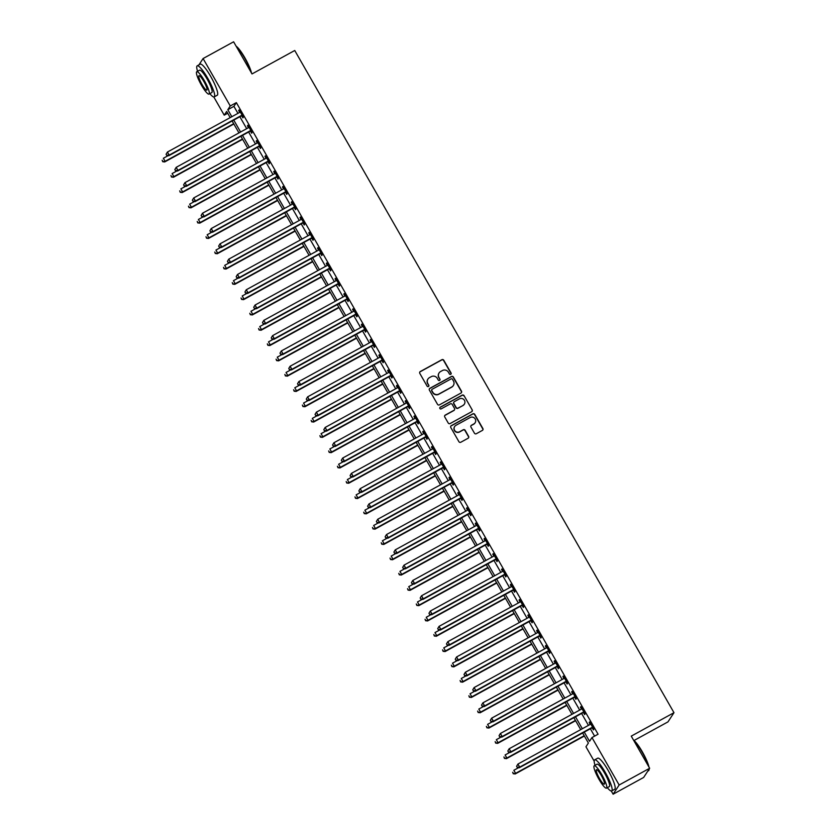 <?xml version="1.0" encoding="UTF-8"?>
<svg xmlns="http://www.w3.org/2000/svg" width="836" height="836" viewBox="0 0 836 836"><rect width="100%" height="100%" fill="white"/><g stroke="black" fill="none" stroke-linecap="round" stroke-linejoin="round"><path stroke-width="1.25" d="M450.719 374.309A0.972 0.951 33.2 0 0 451.074 373.013L443.77 360.243A1.39 1.359 33.2 0 0 441.878 359.699L420.309 371.529A1.39 1.359 33.2 0 0 419.797 373.389L427.112 386.159A0.972 0.951 33.2 0 0 428.763 386.232A0.972 0.951 33.2 0 0 428.784 385.239L427.844 383.588A4.452 4.358 33.2 0 1 429.474 377.632L431.271 376.649A4.452 4.358 33.2 0 1 437.312 378.394L438.252 380.046A0.972 0.951 33.2 0 0 439.903 380.119A0.972 0.951 33.2 0 0 439.935 379.126L438.984 377.475A4.452 4.358 33.2 0 1 440.614 371.518L442.422 370.536A4.452 4.358 33.2 0 1 448.451 372.281L449.402 373.932A0.972 0.951 33.2 0 0 450.719 374.309M450.959 374.12A0.972 0.951 33.2 0 0 450.917 373.264L443.602 360.494A1.39 1.359 33.2 0 0 441.721 359.95L420.142 371.78A1.39 1.359 33.2 0 0 419.756 372.104M428.669 386.347A0.972 0.951 33.2 0 0 428.628 385.49L427.844 383.588M439.82 380.234A0.972 0.951 33.2 0 0 439.767 379.377L438.984 377.475M474.44 433.184A1.39 1.359 33.2 0 0 476.321 433.727L482.372 430.404A1.39 1.359 33.2 0 0 482.884 428.544L474.764 414.374A1.39 1.359 33.2 0 0 472.873 413.83L451.304 425.66A1.39 1.359 33.2 0 0 450.792 427.52L458.912 441.69A1.39 1.359 33.2 0 0 460.803 442.244L468.108 438.231A1.39 1.359 33.2 0 0 468.62 436.371L465.15 430.3A1.39 1.359 33.2 0 0 463.259 429.756L459.633 431.752A3.72 3.637 33.2 0 1 454.68 426.496A3.72 3.637 33.2 0 1 455.954 425.315L470.156 417.53A3.72 3.637 33.2 0 1 475.109 422.786A3.72 3.637 33.2 0 1 473.834 423.956L471.473 425.252A1.39 1.359 33.2 0 0 470.961 427.112L474.44 433.184M198.947 64.874L203.085 58.541L233.61 41.8L252.012 73.934L294.742 50.494L673.983 712.69L631.253 736.129L649.656 768.263L619.142 785.004L613.112 794.2L611.283 791.002M203.085 58.541L230.255 105.973L227.81 109.704L231.833 116.716M584.26 732.096L589.526 741.302L591.972 737.571L598.074 734.227L236.358 102.629L230.255 105.973M591.972 737.571L619.142 785.004M460.97 393.045A1.39 1.359 33.2 0 0 461.482 391.185L453.363 377.005A1.39 1.359 33.2 0 0 451.482 376.461L429.903 388.291A1.39 1.359 33.2 0 0 429.401 390.151L437.521 404.331A1.39 1.359 33.2 0 0 439.402 404.875L460.97 393.045M464.064 395.689L472.183 409.87A1.39 1.359 33.2 0 1 471.671 411.72L450.102 423.559A1.39 1.359 33.2 0 1 448.221 423.016L444.742 416.945A1.39 1.359 33.2 0 1 445.254 415.084L454 410.288A1.39 1.359 33.2 0 0 454.512 408.428L452.203 404.405A1.39 1.359 33.2 0 0 450.322 403.861L441.209 408.856A0.972 0.951 33.2 0 1 439.914 407.477A0.972 0.951 33.2 0 1 440.248 407.174L462.183 395.146A1.39 1.359 33.2 0 1 464.064 395.689L472.183 409.87M236.358 102.629L233.913 106.35L237.936 113.372M239.859 116.737L246.693 128.671M248.626 132.036L255.461 143.97M257.383 147.335L264.218 159.279M266.151 162.633L272.985 174.578M274.908 177.943L281.753 189.876M283.676 193.241L290.51 205.175M292.433 208.54L299.278 220.474M301.2 223.839L308.035 235.773M309.957 239.138L316.802 251.072M318.725 254.437L325.559 266.381M327.482 269.735L334.327 281.68M336.25 285.045L343.084 296.979M345.017 300.343L351.851 312.277M353.774 315.642L360.609 327.576M362.542 330.941L369.376 342.875M371.299 346.24L378.133 358.184M380.066 361.539L386.901 373.483M388.824 376.837L395.658 388.782M397.591 392.147L404.425 404.081M406.348 407.445L413.183 419.379M415.116 422.744L421.95 434.678M423.873 438.043L430.707 449.977M432.64 453.342L439.475 465.286M441.398 468.641L448.242 480.585M450.165 483.95L456.999 495.884M458.922 499.249L465.767 511.183M467.69 514.548L474.524 526.481M476.447 529.846L483.292 541.78M485.214 545.145L492.049 557.089M493.971 560.444L500.816 572.388M502.739 575.743L509.573 587.687M511.507 591.052L518.341 602.986M520.264 606.351L527.098 618.285M529.031 621.65L535.866 633.583M537.788 636.948L544.623 648.882M546.556 652.247L553.39 664.192M555.313 667.546L562.147 679.49M564.081 682.855L570.915 694.789M572.838 698.154L579.672 710.088M581.605 713.453L588.439 725.387M590.362 728.752L594.595 736.14M241.75 115.901L242.889 117.886L243.297 117.27L239.086 109.924L238.678 110.551L239.733 112.39A1.421 1.39 33.2 0 0 240.11 112.066L240.225 111.919M250.507 131.2L251.646 133.196L252.054 132.569L247.853 125.222L247.446 125.849L248.501 127.689M259.275 146.499L260.414 148.494L260.822 147.867L256.61 140.521L256.203 141.148L257.258 142.987M268.032 161.797L269.171 163.793L269.579 163.166L265.378 155.83L264.97 156.447L266.026 158.286M276.8 177.096L277.939 179.092L278.346 178.476L274.135 171.129L273.727 171.746L274.783 173.585M285.557 192.405L286.696 194.391L287.103 193.774L282.902 186.428L282.495 187.045L283.55 188.884M294.324 207.704L295.463 209.69L295.871 209.073L291.659 201.727L291.252 202.354L292.307 204.193A1.421 1.39 33.2 0 0 292.684 203.869L292.799 203.723M303.081 223.003L304.22 224.999L304.628 224.372L300.427 217.026L300.019 217.653L301.075 219.492A1.421 1.39 33.2 0 0 301.451 219.168L301.566 219.022M311.849 238.302L312.988 240.298L313.395 239.671L309.184 232.324L308.777 232.951L309.832 234.791M320.606 253.601L321.755 255.597L322.153 254.97L317.952 247.634L317.544 248.25L318.6 250.089M329.374 268.899L330.513 270.895L330.92 270.279L326.709 262.932L326.312 263.549L327.357 265.388M338.131 284.209L339.28 286.194L339.688 285.578L335.476 278.231L335.069 278.848L336.124 280.687M346.898 299.507L348.037 301.493L348.445 300.876L344.244 293.53L343.836 294.147L344.881 295.986M355.655 314.806L356.805 316.792L357.212 316.175L353.001 308.829L352.593 309.456L353.649 311.295A1.421 1.39 33.2 0 0 354.025 310.971L354.14 310.825M364.423 330.105L365.562 332.101L365.969 331.474L361.769 324.128L361.361 324.755L362.406 326.594A1.421 1.39 33.2 0 0 362.782 326.27L362.908 326.124M373.19 345.404L374.329 347.4L374.737 346.773L370.526 339.426L370.118 340.053L371.174 341.893M381.947 360.703L383.087 362.699L383.494 362.072L379.293 354.736L378.886 355.352L379.931 357.191M390.715 376.001L391.854 377.997L392.262 377.381L388.05 370.034L387.643 370.651L388.698 372.49A1.421 1.39 33.2 0 0 389.074 372.166L389.189 372.02M399.472 391.311L400.611 393.296L401.019 392.68L396.818 385.333L396.41 385.95L397.466 387.789M408.24 406.609L409.379 408.595L409.786 407.978L405.575 400.632L405.167 401.259L406.223 403.098M416.997 421.908L418.136 423.894L418.543 423.277L414.342 415.931L413.935 416.558L414.99 418.397A1.421 1.39 33.2 0 0 415.367 418.073L415.482 417.927M425.764 437.207L426.903 439.203L427.311 438.576L423.1 431.23L422.692 431.857L423.747 433.696M434.521 452.506L435.66 454.502L436.068 453.875L431.867 446.539L431.46 447.155L432.515 448.995M443.289 467.805L444.428 469.801L444.836 469.174L440.624 461.838L440.217 462.454L441.272 464.293A1.421 1.39 33.2 0 0 441.648 463.97L441.763 463.823M452.046 483.114L453.185 485.099L453.593 484.483L449.392 477.137L448.984 477.753L450.04 479.592A1.421 1.39 33.2 0 0 450.416 479.268L450.531 479.122M460.814 498.413L461.953 500.398L462.36 499.782L458.149 492.435L457.741 493.052L458.797 494.891M469.571 513.712L470.71 515.697L471.117 515.08L466.916 507.734L466.509 508.361L467.564 510.2M478.338 529.01L479.477 531.006L479.885 530.379L475.674 523.033L475.276 523.66L476.321 525.499M487.095 544.309L488.245 546.305L488.642 545.678L484.441 538.332L484.034 538.959L485.089 540.798M495.863 559.608L497.002 561.604L497.41 560.977L493.209 553.641L492.801 554.258L493.846 556.097M504.62 574.907L505.77 576.903L506.177 576.286L501.966 568.94L501.558 569.556L502.614 571.396A1.421 1.39 33.2 0 0 502.99 571.072L503.105 570.925M513.388 590.216L514.527 592.202L514.934 591.585L510.733 584.239L510.326 584.855L511.371 586.694A1.421 1.39 33.2 0 0 511.747 586.381L511.872 586.224M522.155 605.515L523.294 607.5L523.702 606.884L519.49 599.537L519.083 600.164L520.138 601.993M530.912 620.814L532.051 622.799L532.459 622.183L528.258 614.836L527.85 615.463L528.895 617.302M539.68 636.112L540.819 638.108L541.226 637.481L537.015 630.135L536.607 630.762L537.663 632.601A1.421 1.39 33.2 0 0 538.039 632.277L538.154 632.131M548.437 651.411L549.576 653.407L549.983 652.78L545.783 645.444L545.375 646.061L546.43 647.9M557.204 666.71L558.343 668.706L558.751 668.079L554.54 660.743L554.132 661.36L555.188 663.199M565.962 682.019L567.101 684.005L567.508 683.388L563.307 676.042L562.9 676.658L563.955 678.498A1.421 1.39 33.2 0 0 564.321 678.174L564.446 678.027M574.729 697.318L575.868 699.304L576.276 698.687L572.064 691.341L571.657 691.957L572.712 693.796M583.486 712.617L584.625 714.602L585.033 713.986L580.832 706.639L580.424 707.266L581.48 709.106M592.254 727.916L593.393 729.912L593.8 729.285L589.589 721.938L589.181 722.565L590.237 724.404A1.421 1.39 33.2 0 0 590.613 724.08L590.728 723.934M634.001 740.518L667.964 721.886L673.983 712.69M649.656 768.263L643.636 777.459L613.112 794.2M594.177 761.136L585.952 746.767L588.387 743.037L582.64 732.994M227.716 113.257L224.226 115.169L213.807 96.976M230.203 117.615L226.671 111.439L224.226 115.169M580.707 729.629L573.872 717.696M571.949 714.331L565.115 702.386M563.182 699.032L556.348 687.087M554.425 683.723L547.59 671.789M545.657 668.424L538.823 656.49M536.9 653.125L530.055 641.191M528.133 637.826L521.298 625.892M519.375 622.527L512.531 610.593M510.608 607.229L503.774 595.284M501.851 591.93L495.006 579.985M493.083 576.621L486.249 564.687M484.326 561.322L477.481 549.388M475.559 546.023L468.724 534.089M466.791 530.724L459.957 518.79M458.034 515.425L451.2 503.481M449.266 500.127L442.432 488.182M440.509 484.817L433.675 472.883M431.742 469.518L424.907 457.585M422.985 454.22L416.15 442.286M414.217 438.921L407.383 426.987M405.46 423.622L398.626 411.688M396.692 408.323L389.858 396.379M387.935 393.024L381.091 381.08M379.168 377.715L372.333 365.781M370.411 362.416L363.566 350.483M361.643 347.118L354.809 335.184M352.886 331.819L346.041 319.885M344.118 316.52L337.284 304.576M335.361 301.221L328.517 289.277M326.594 285.912L319.76 273.978M317.826 270.613L310.992 258.679M309.069 255.314L302.235 243.38M300.302 240.016L293.467 228.082M291.545 224.717L284.71 212.783M282.777 209.418L275.943 197.474M274.02 194.119L267.186 182.175M265.252 178.81L258.418 166.876M256.495 163.511L249.661 151.577M247.728 148.212L240.893 136.278M238.971 132.914L232.136 120.98M233.756 120.081L240.59 132.025M242.524 135.38L249.358 147.324M251.281 150.689L258.115 162.623M260.048 165.988L266.883 177.922M268.805 181.287L275.64 193.22M277.573 196.585L284.407 208.519M286.33 211.884L293.164 223.829M295.098 227.183L301.932 239.127M303.855 242.492L310.689 254.426M312.622 257.791L319.456 269.725M321.379 273.09L328.224 285.024M330.147 288.389L336.981 300.323M338.904 303.687L345.749 315.621M347.671 318.986L354.506 330.931M356.429 334.285L363.273 346.229M365.196 349.594L372.03 361.528M373.953 364.893L380.798 376.827M382.721 380.192L389.555 392.126M391.488 395.491L398.323 407.425M400.245 410.789L407.08 422.734M409.013 426.088L415.847 438.033M417.77 441.398L424.604 453.331M426.538 456.696L433.372 468.63M435.295 471.995L442.129 483.929M444.062 487.294L450.897 499.228M452.819 502.593L459.654 514.527M461.587 517.892L468.421 529.836M470.344 533.19L477.189 545.135M479.112 548.5L485.946 560.433M487.869 563.798L494.713 575.732M496.636 579.097L503.471 591.031M505.393 594.396L512.238 606.33M514.161 609.695L520.995 621.639M522.918 624.994L529.763 636.938M531.686 640.303L538.52 652.237M540.453 655.602L547.287 667.536M549.21 670.9L556.044 682.834M557.978 686.199L564.812 698.133M566.735 701.498L573.569 713.432M575.502 716.797L582.337 728.741M233.913 106.35L227.81 109.704M238.678 110.551L239.263 110.227M247.446 125.849L248.02 125.525M256.203 141.148L256.788 140.824M264.97 156.447L265.545 156.133M273.727 171.746L274.312 171.432M282.495 187.045L283.07 186.731M291.252 202.354L291.837 202.03M300.019 217.653L300.594 217.329M308.777 232.951L309.362 232.627M317.544 248.25L318.129 247.937M326.312 263.549L326.886 263.236M335.069 278.848L335.654 278.534M343.836 294.147L344.411 293.833M352.593 309.456L353.179 309.132M361.361 324.755L361.936 324.431M370.118 340.053L370.703 339.729M378.886 355.352L379.46 355.039M387.643 370.651L388.228 370.338M396.41 385.95L396.985 385.636M405.167 401.259L405.753 400.935M413.935 416.558L414.51 416.234M422.692 431.857L423.277 431.533M431.46 447.155L432.034 446.842M440.217 462.454L440.802 462.141M448.984 477.753L449.559 477.44M457.741 493.052L458.327 492.738M466.509 508.361L467.094 508.037M475.276 523.66L475.851 523.336M484.034 538.959L484.619 538.635M492.801 554.258L493.376 553.944M501.558 569.556L502.143 569.243M510.326 584.855L510.9 584.542M519.083 600.164L519.668 599.84M527.85 615.463L528.425 615.139M536.607 630.762L537.193 630.438M545.375 646.061L545.95 645.747M554.132 661.36L554.717 661.046M562.9 676.658L563.474 676.345M571.657 691.957L572.242 691.644M580.424 707.266L580.999 706.942M589.181 722.565L589.767 722.241M439.015 373.055A4.452 4.358 33.2 0 0 438.827 377.715M427.875 379.168A4.452 4.358 33.2 0 0 427.677 383.828M461.357 392.721A1.39 1.359 33.2 0 0 461.326 391.436L453.206 377.255A1.39 1.359 33.2 0 0 451.315 376.712L429.746 388.541A1.39 1.359 33.2 0 0 429.359 388.865M452.443 379.251A0.972 0.951 33.2 0 0 451.126 378.865L432.191 389.252A0.972 0.951 33.2 0 0 431.836 390.558L432.829 392.293A4.452 4.358 33.2 0 0 438.869 394.038L451.806 386.943A4.452 4.358 33.2 0 0 453.446 380.986L452.443 379.251M431.784 389.691A0.972 0.951 33.2 0 0 431.669 390.799L431.836 390.558M453.248 385.657A4.452 4.358 33.2 0 1 451.649 387.183L438.701 394.289A4.452 4.358 33.2 0 1 432.672 392.544L431.669 390.799M472.058 411.406A1.39 1.359 33.2 0 0 472.026 410.11M454.387 409.964A1.39 1.359 33.2 0 1 453.833 410.539L445.086 415.335A1.39 1.359 33.2 0 0 444.7 415.659M463.907 395.94A1.39 1.359 33.2 0 0 462.015 395.397L440.081 407.425A0.972 0.951 33.2 0 0 439.84 407.613M463.081 405.303A3.72 3.637 33.2 0 0 463.917 399.618A3.72 3.637 33.2 0 0 459.392 398.876L454.397 401.625A1.39 1.359 33.2 0 0 453.885 403.485L456.184 407.508A1.39 1.359 33.2 0 0 458.076 408.052L462.914 405.554A3.72 3.637 33.2 0 0 464.262 404.258M453.844 402.189A1.39 1.359 33.2 0 0 453.718 403.736L453.885 403.485M462.914 405.554L457.909 408.302A1.39 1.359 33.2 0 1 456.028 407.759L453.718 403.736M475.026 422.901A3.72 3.637 33.2 0 1 473.678 424.207L471.305 425.503A1.39 1.359 33.2 0 0 470.919 425.827M454.606 426.621A3.72 3.637 33.2 0 0 459.476 431.993L459.633 431.752M468.505 437.907A1.39 1.359 33.2 0 0 468.463 436.622L464.983 430.55A1.39 1.359 33.2 0 0 463.102 430.007L459.476 431.993M482.759 430.091A1.39 1.359 33.2 0 0 482.717 428.795L474.597 414.625A1.39 1.359 33.2 0 0 472.716 414.071L451.147 425.911A1.39 1.359 33.2 0 0 450.761 426.224M168.109 155.653L163.354 158.265L165.11 161.317L164.702 161.944L233.871 124M162.874 161.463L162.174 160.24L162.717 161.703L165.11 161.317L233.693 123.707M164.702 161.944L162.717 161.703M166.082 154.273L166.782 155.496L166.082 154.273L167.43 152.047L239.702 112.4M166.239 154.023L167.43 152.047L169.175 155.109L168.767 155.726L241.05 116.079A1.421 1.39 33.2 0 1 241.552 115.922L242.461 115.817M242.158 115.274L241.959 115.305A1.421 1.39 33.2 0 0 241.458 115.462L169.175 155.109L166.949 155.245M166.782 155.496L168.767 155.726M176.877 170.952L172.122 173.564L173.878 176.626L173.47 177.242L242.628 139.309M171.641 176.762L170.941 175.539L171.474 177.013L173.878 176.626L242.45 139.006M173.47 177.242L171.474 177.013M185.644 186.25L180.879 188.863L182.635 191.925L182.227 192.541L251.396 154.608M180.398 192.061L179.698 190.838L180.242 192.311L182.635 191.925L251.218 154.305M182.227 192.541L180.242 192.311M194.401 201.549L189.647 204.162L191.402 207.224L190.995 207.84L260.153 169.907M189.166 207.359L188.466 206.137L188.999 207.61L191.402 207.224L259.975 169.603M190.995 207.84L188.999 207.61M174.839 169.572L175.55 170.795L174.839 169.572L176.187 167.346L248.47 127.699A1.421 1.39 33.2 0 0 248.867 127.365L248.992 127.218M175.006 169.321L176.187 167.346L177.943 170.408L177.535 171.025L249.807 131.388A1.421 1.39 33.2 0 1 250.319 131.221L251.228 131.116M250.915 130.583L250.727 130.604A1.421 1.39 33.2 0 0 250.215 130.761L177.943 170.408L175.706 170.544M175.55 170.795L177.535 171.025M183.606 184.871L184.307 186.094L183.606 184.871L184.955 182.645L257.227 143.008A1.421 1.39 33.2 0 0 257.634 142.663L257.749 142.517M183.774 184.62L184.955 182.645L186.7 185.707L186.303 186.334L258.575 146.687A1.421 1.39 33.2 0 1 259.076 146.519L259.986 146.415M259.683 145.882L259.484 145.903A1.421 1.39 33.2 0 0 258.982 146.06L186.7 185.707L184.474 185.843M184.307 186.094L186.303 186.334M192.364 200.17L193.074 201.392L192.364 200.17L193.712 197.944L265.994 158.307A1.421 1.39 33.2 0 0 266.402 157.962L266.517 157.816M192.531 199.919L193.712 197.944L195.467 201.006L195.06 201.633L267.342 161.985A1.421 1.39 33.2 0 1 267.844 161.818L268.753 161.714M268.44 161.181L268.251 161.202A1.421 1.39 33.2 0 0 267.739 161.358L195.467 201.006L193.231 201.152M193.074 201.392L195.06 201.633M203.169 216.848L198.404 219.46L200.159 222.522L199.752 223.139L268.92 185.205M197.923 222.658L197.223 221.435L197.766 222.909L200.159 222.522L268.743 184.902M199.752 223.139L197.766 222.909M201.131 215.469L201.831 216.702L201.131 215.469L202.479 213.253L274.751 173.606A1.421 1.39 33.2 0 0 275.159 173.261L275.274 173.115M201.298 215.228L202.479 213.253L204.235 216.305L203.827 216.932L276.099 177.284A1.421 1.39 33.2 0 1 276.611 177.127L277.51 177.013M277.207 176.48L277.009 176.5A1.421 1.39 33.2 0 0 276.507 176.668L204.235 216.305L201.999 216.451M201.831 216.702L203.827 216.932M236.128 46.189A17.295 3.219 61.3 0 1 244.927 57.914A17.295 3.219 61.3 0 1 251.5 73.035M250.988 72.157A17.713 3.292 -118.7 0 0 244.603 58.039A17.713 3.292 -118.7 0 0 236.41 46.691M209.836 93.653A17.713 3.292 -118.7 0 0 214.225 96.903A17.713 3.292 -118.7 0 0 207.736 78.26A17.713 3.292 -118.7 0 0 197.181 65.835A17.713 3.292 -118.7 0 0 197.568 71.279M214.225 96.903L217.276 95.22A17.713 3.292 -118.7 0 0 210.787 76.588A17.713 3.292 -118.7 0 0 200.232 64.163L197.181 65.835M196.763 71.729L199.564 70.182A12.759 2.372 61.3 0 1 207.171 79.127A12.759 2.372 61.3 0 1 211.832 92.545L209.031 94.092A12.759 2.372 -118.7 0 0 204.36 80.674A12.759 2.372 -118.7 0 0 196.763 71.729A12.759 2.372 -118.7 0 0 201.424 85.147A12.759 2.372 -118.7 0 0 209.031 94.092M201.946 84.352A8.224 1.526 -118.7 0 0 206.847 90.11A8.224 1.526 -118.7 0 0 203.838 81.468A8.224 1.526 -118.7 0 0 198.937 75.7A8.224 1.526 -118.7 0 0 201.946 84.352M633.594 740.215A17.295 3.219 61.3 0 1 642.393 751.94A17.295 3.219 61.3 0 1 648.966 767.061M648.464 766.184A17.713 3.292 -118.7 0 0 642.079 752.066A17.713 3.292 -118.7 0 0 633.876 740.717M607.302 787.679A17.713 3.292 -118.7 0 0 611.691 790.929A17.713 3.292 -118.7 0 0 605.212 772.286A17.713 3.292 -118.7 0 0 594.657 759.861A17.713 3.292 -118.7 0 0 595.033 765.306M611.691 790.929L614.742 789.247A17.713 3.292 -118.7 0 0 608.263 770.614A17.713 3.292 -118.7 0 0 597.709 758.189L594.657 759.861M594.229 765.755L597.04 764.208A12.759 2.372 61.3 0 1 604.637 773.154A12.759 2.372 61.3 0 1 609.308 786.572L606.497 788.118A12.759 2.372 -118.7 0 0 601.826 774.7A12.759 2.372 -118.7 0 0 594.229 765.755A12.759 2.372 -118.7 0 0 598.9 779.173A12.759 2.372 -118.7 0 0 606.497 788.118M599.422 778.379A8.224 1.526 -118.7 0 0 604.323 784.137A8.224 1.526 -118.7 0 0 601.314 775.495A8.224 1.526 -118.7 0 0 596.413 769.726A8.224 1.526 -118.7 0 0 599.422 778.379M647.785 771.126L648.569 770.698A17.713 3.292 -118.7 0 0 648.955 770.123A17.713 3.292 -118.7 0 0 649.039 769.214M649.185 768.984A17.295 3.219 61.3 0 1 649.112 769.559L648.955 770.123M211.926 232.157L207.171 234.759L208.927 237.821L208.519 238.448L277.677 200.504M206.691 237.957L205.99 236.734L206.523 238.208L208.927 237.821L277.51 200.201M208.519 238.448L206.523 238.208M220.694 247.456L215.939 250.058L217.684 253.12L217.276 253.747L286.445 215.803M215.448 253.266L214.747 252.033L215.291 253.507L217.684 253.12L286.267 215.5M217.276 253.747L215.291 253.507M229.451 262.755L224.696 265.367L226.451 268.419L226.044 269.046L295.202 231.112M224.215 268.565L223.515 267.342L224.048 268.816L226.451 268.419L295.035 230.809M226.044 269.046L224.048 268.816M238.218 278.054L233.463 280.666L235.209 283.728L234.801 284.344L303.97 246.411M232.972 283.864L232.272 282.641L232.816 284.115L235.209 283.728L303.792 246.108M234.801 284.344L232.816 284.115M246.975 293.352L242.221 295.965L243.976 299.027L243.569 299.643L312.727 261.71M241.74 299.163L241.04 297.94L241.573 299.413L243.976 299.027L312.56 261.407M243.569 299.643L241.573 299.413M209.899 230.778L210.599 232L209.899 230.778L211.236 228.552L283.519 188.905A1.421 1.39 33.2 0 0 283.926 188.57L284.041 188.413M210.055 230.527L211.236 228.552L212.992 231.614L212.584 232.23L284.867 192.583A1.421 1.39 33.2 0 1 285.369 192.426L286.278 192.322M285.964 191.778L285.776 191.799A1.421 1.39 33.2 0 0 285.275 191.966L212.992 231.614L210.756 231.75M210.599 232L212.584 232.23M218.656 246.077L219.356 247.299L218.656 246.077L220.004 243.851L292.276 204.203M218.823 245.826L220.004 243.851L221.759 246.913L221.352 247.529L293.624 207.882A1.421 1.39 33.2 0 1 294.136 207.725L295.035 207.621M294.732 207.077L294.544 207.098A1.421 1.39 33.2 0 0 294.032 207.265L221.759 246.913L219.523 247.048M219.356 247.299L221.352 247.529M227.423 261.375L228.124 262.598L227.423 261.375L228.761 259.15L301.044 219.502M227.58 261.125L228.761 259.15L230.517 262.211L230.109 262.828L302.392 223.191A1.421 1.39 33.2 0 1 302.893 223.024L303.802 222.919M303.489 222.386L303.301 222.407A1.421 1.39 33.2 0 0 302.799 222.564L230.517 262.211L228.28 262.347M228.124 262.598L230.109 262.828M236.18 276.674L236.881 277.897L236.18 276.674L237.529 274.448L309.801 234.801A1.421 1.39 33.2 0 0 310.208 234.467L310.334 234.32M236.348 276.423L237.529 274.448L239.284 277.51L238.877 278.137L311.149 238.49A1.421 1.39 33.2 0 1 311.661 238.323L312.56 238.218M312.256 237.685L312.068 237.706A1.421 1.39 33.2 0 0 311.556 237.863L239.284 277.51L237.048 277.646M236.881 277.897L238.877 278.137M244.948 291.973L245.648 293.196L244.948 291.973L246.286 289.747L318.568 250.11A1.421 1.39 33.2 0 0 318.976 249.765L319.091 249.619M245.105 291.722L246.286 289.747L248.041 292.809L247.634 293.436L319.916 253.789A1.421 1.39 33.2 0 1 320.418 253.621L321.327 253.517M321.014 252.984L320.825 253.005A1.421 1.39 33.2 0 0 320.324 253.162L248.041 292.809L245.805 292.955M245.648 293.196L247.634 293.436M255.743 308.651L250.988 311.264L252.733 314.326L252.326 314.942L321.494 277.009M250.497 314.461L249.797 313.239L250.34 314.712L252.733 314.326L321.317 276.706M252.326 314.942L250.34 314.712M253.705 307.272L254.405 308.494L253.705 307.272L255.053 305.056L327.325 265.409A1.421 1.39 33.2 0 0 327.733 265.064L327.858 264.918M253.872 307.031L255.053 305.056L256.809 308.108L256.401 308.735L328.673 269.087A1.421 1.39 33.2 0 1 329.185 268.931L330.084 268.816M329.781 268.283L329.593 268.304A1.421 1.39 33.2 0 0 329.081 268.471L256.809 308.108L254.572 308.254M254.405 308.494L256.401 308.735M264.5 323.96L259.745 326.562L261.501 329.624L261.093 330.241L330.251 292.307M259.264 329.76L258.564 328.538L259.097 330.011L261.501 329.624L330.084 292.004M261.093 330.241L259.097 330.011M262.473 322.571L263.173 323.804L262.473 322.571L263.821 320.355L336.093 280.708A1.421 1.39 33.2 0 0 336.5 280.363L336.615 280.217M262.629 322.33L263.821 320.355L265.566 323.417L265.158 324.034L337.441 284.386A1.421 1.39 33.2 0 1 337.943 284.23L338.852 284.125M338.538 283.582L338.35 283.603A1.421 1.39 33.2 0 0 337.849 283.77L265.566 323.417L263.33 323.553M263.173 323.804L265.158 324.034M273.267 339.259L268.513 341.861L270.258 344.923L269.85 345.55L339.019 307.606M268.032 345.059L267.321 343.836L267.865 345.31L270.258 344.923L338.841 307.303M269.85 345.55L267.865 345.31M271.23 337.88L271.93 339.102L271.23 337.88L272.578 335.654L344.86 296.007A1.421 1.39 33.2 0 0 345.258 295.672L345.383 295.526M271.397 337.629L272.578 335.654L274.333 338.716L273.926 339.332L346.198 299.685A1.421 1.39 33.2 0 1 346.71 299.528L347.609 299.424M347.306 298.88L347.118 298.901A1.421 1.39 33.2 0 0 346.606 299.069L274.333 338.716L272.097 338.852M271.93 339.102L273.926 339.332M282.025 354.558L277.27 357.171L279.025 360.222L278.618 360.849L347.776 322.905M276.789 360.368L276.089 359.146L276.622 360.609L279.025 360.222L347.609 322.602M278.618 360.849L276.622 360.609M279.997 353.179L280.697 354.401L279.997 353.179L281.345 350.953L353.618 311.305M280.154 352.928L281.345 350.953L283.09 354.015L282.683 354.631L354.966 314.984A1.421 1.39 33.2 0 1 355.467 314.827L356.376 314.723M356.063 314.179L355.875 314.211A1.421 1.39 33.2 0 0 355.373 314.367L283.09 354.015L280.854 354.15M280.697 354.401L282.683 354.631M290.792 369.857L286.037 372.469L287.783 375.521L287.375 376.148L356.544 338.214M285.557 375.667L284.846 374.444L285.389 375.918L287.783 375.521L356.366 337.911M287.375 376.148L285.389 375.918M288.754 368.477L289.455 369.7L288.754 368.477L290.102 366.252L362.385 326.604M288.922 368.227L290.102 366.252L291.858 369.313L291.45 369.93L363.723 330.293A1.421 1.39 33.2 0 1 364.235 330.126L365.133 330.021M364.83 329.488L364.642 329.509A1.421 1.39 33.2 0 0 364.13 329.666L291.858 369.313L289.622 369.449M289.455 369.7L291.45 369.93M299.549 385.156L294.795 387.768L296.55 390.83L296.143 391.447L365.301 353.513M294.314 390.966L293.614 389.743L294.157 391.217L296.55 390.83L365.133 353.21M296.143 391.447L294.157 391.217M297.522 383.776L298.222 384.999L297.522 383.776L298.87 381.55L371.142 341.914A1.421 1.39 33.2 0 0 371.55 341.569L371.665 341.422M297.679 383.525L298.87 381.55L300.615 384.612L300.208 385.239L372.49 345.592A1.421 1.39 33.2 0 1 372.992 345.425L373.901 345.32M373.587 344.787L373.399 344.808A1.421 1.39 33.2 0 0 372.898 344.965L300.615 384.612L298.379 384.748M298.222 384.999L300.208 385.239M308.317 400.454L303.562 403.067L305.307 406.129L304.91 406.745L374.068 368.812M303.081 406.265L302.381 405.042L302.914 406.515L305.307 406.129L373.891 368.509M304.91 406.745L302.914 406.515M317.074 415.753L312.319 418.366L314.075 421.428L313.667 422.044L382.825 384.111M311.838 421.563L311.138 420.341L311.682 421.814L314.075 421.428L382.658 383.808M313.667 422.044L311.682 421.814M325.841 431.062L321.087 433.665L322.842 436.726L322.435 437.353L391.593 399.409M320.606 436.862L319.906 435.64L320.439 437.113L322.842 436.726L391.415 399.106M322.435 437.353L320.439 437.113M334.609 446.361L329.844 448.963L331.599 452.025L331.192 452.652L400.36 414.708M329.363 452.171L328.663 450.938L329.206 452.412L331.599 452.025L400.183 414.405M331.192 452.652L329.206 452.412M343.366 461.66L338.611 464.273L340.367 467.324L339.959 467.951L409.117 430.017M338.131 467.47L337.43 466.248L337.963 467.711L340.367 467.324L408.94 429.714M339.959 467.951L337.963 467.711M352.134 476.959L347.368 479.571L349.124 482.633L348.716 483.25L417.885 445.316M346.888 482.769L346.188 481.546L346.731 483.02L349.124 482.633L417.707 445.013M348.716 483.25L346.731 483.02M360.891 492.258L356.136 494.87L357.892 497.932L357.484 498.549L426.642 460.615M355.655 498.068L354.955 496.845L355.488 498.319L357.892 497.932L426.475 460.312M357.484 498.549L355.488 498.319M369.658 507.556L364.893 510.169L366.649 513.231L366.241 513.847L435.41 475.914M364.412 513.367L363.712 512.144L364.256 513.617L366.649 513.231L435.232 475.611M366.241 513.847L364.256 513.617M378.415 522.866L373.661 525.468L375.416 528.53L375.009 529.146L444.167 491.213M373.18 528.665L372.48 527.443L373.013 528.916L375.416 528.53L444 490.91M375.009 529.146L373.013 528.916M387.183 538.165L382.428 540.767L384.173 543.828L383.766 544.455L452.934 506.511M381.937 543.964L381.237 542.742L381.78 544.215L384.173 543.828L452.757 506.208M383.766 544.455L381.78 544.215M395.94 553.463L391.185 556.076L392.941 559.127L392.533 559.754L461.691 521.81M390.705 559.274L390.004 558.051L390.537 559.514L392.941 559.127L461.524 521.507M392.533 559.754L390.537 559.514M404.708 568.762L399.953 571.375L401.698 574.426L401.29 575.053L470.459 537.12M399.462 574.572L398.762 573.35L399.305 574.823L401.698 574.426L470.281 536.817M401.29 575.053L399.305 574.823M413.465 584.061L408.71 586.673L410.466 589.735L410.058 590.352L479.216 552.418M408.229 589.871L407.529 588.648L408.062 590.122L410.466 589.735L479.049 552.115M410.058 590.352L408.062 590.122M422.232 599.36L417.477 601.972L419.223 605.034L418.815 605.651L487.984 567.717M416.986 605.17L416.286 603.947L416.83 605.421L419.223 605.034L487.806 567.414M418.815 605.651L416.83 605.421M430.989 614.659L426.235 617.271L427.99 620.333L427.583 620.949L496.741 583.016M425.754 620.469L425.054 619.246L425.587 620.72L427.99 620.333L496.574 582.713M427.583 620.949L425.587 620.72M439.757 629.968L435.002 632.57L436.747 635.632L436.34 636.259L505.508 598.315M434.521 635.768L433.811 634.545L434.354 636.018L436.747 635.632L505.331 598.012M436.34 636.259L434.354 636.018M448.514 645.267L443.759 647.869L445.515 650.93L445.107 651.558L514.265 613.614M443.279 651.077L442.578 649.844L443.111 651.317L445.515 650.93L514.098 613.31M445.107 651.558L443.111 651.317M457.282 660.565L452.527 663.178L454.272 666.229L453.875 666.856L523.033 628.923M452.046 666.376L451.346 665.153L451.879 666.616L454.272 666.229L522.855 628.62M453.875 666.856L451.879 666.616M306.279 399.075L306.979 400.298L306.279 399.075L307.627 396.849L379.91 357.212A1.421 1.39 33.2 0 0 380.307 356.867L380.432 356.721M306.446 398.824L307.627 396.849L309.383 399.911L308.975 400.538L381.247 360.891A1.421 1.39 33.2 0 1 381.759 360.724L382.658 360.619M382.355 360.086L382.167 360.107A1.421 1.39 33.2 0 0 381.655 360.264L309.383 399.911L307.146 400.057M306.979 400.298L308.975 400.538M315.047 414.374L315.747 415.607L315.047 414.374L316.395 412.158L388.667 372.511M315.203 414.133L316.395 412.158L318.14 415.21L317.732 415.837L390.015 376.19A1.421 1.39 33.2 0 1 390.516 376.033L391.426 375.918M391.123 375.385L390.924 375.406A1.421 1.39 33.2 0 0 390.422 375.573L318.14 415.21L315.914 415.356M315.747 415.607L317.732 415.837M323.804 429.683L324.504 430.906L323.804 429.683L325.152 427.457L397.434 387.81A1.421 1.39 33.2 0 0 397.831 387.476L397.957 387.319M323.971 429.432L325.152 427.457L326.907 430.519L326.5 431.136L398.772 391.488A1.421 1.39 33.2 0 1 399.284 391.332L400.193 391.227M399.88 390.684L399.692 390.705A1.421 1.39 33.2 0 0 399.18 390.872L326.907 430.519L324.671 430.655M324.504 430.906L326.5 431.136M332.571 444.982L333.271 446.205L332.571 444.982L333.919 442.756L406.191 403.109A1.421 1.39 33.2 0 0 406.599 402.774L406.714 402.628M332.738 444.731L333.919 442.756L335.664 445.818L335.267 446.434L407.54 406.787A1.421 1.39 33.2 0 1 408.041 406.63L408.95 406.526M408.647 405.982L408.449 406.003A1.421 1.39 33.2 0 0 407.947 406.171L335.664 445.818L333.439 445.954M333.271 446.205L335.267 446.434M341.328 460.281L342.039 461.503L341.328 460.281L342.676 458.055L414.959 418.408M341.496 460.03L342.676 458.055L344.432 461.117L344.024 461.733L416.307 422.096A1.421 1.39 33.2 0 1 416.809 421.929L417.718 421.825M417.404 421.281L417.216 421.313A1.421 1.39 33.2 0 0 416.704 421.469L344.432 461.117L342.196 461.253M342.039 461.503L344.024 461.733M350.096 475.579L350.796 476.802L350.096 475.579L351.444 473.354L423.716 433.706A1.421 1.39 33.2 0 0 424.124 433.372L424.239 433.226M350.263 475.329L351.444 473.354L353.2 476.415L352.792 477.032L425.064 437.395A1.421 1.39 33.2 0 1 425.566 437.228L426.475 437.123M426.172 436.591L425.973 436.611A1.421 1.39 33.2 0 0 425.472 436.768L353.2 476.415L350.963 476.551M350.796 476.802L352.792 477.032M358.863 490.878L359.564 492.101L358.863 490.878L360.201 488.652L432.484 449.016A1.421 1.39 33.2 0 0 432.891 448.671L433.006 448.524M359.02 490.627L360.201 488.652L361.957 491.714L361.549 492.341L433.832 452.694A1.421 1.39 33.2 0 1 434.333 452.527L435.242 452.422M434.929 451.889L434.741 451.91A1.421 1.39 33.2 0 0 434.239 452.067L361.957 491.714L359.72 491.85M359.564 492.101L361.549 492.341M367.621 506.177L368.321 507.4L367.621 506.177L368.969 503.962L441.241 464.314M367.788 505.937L368.969 503.962L370.724 507.013L370.317 507.64L442.589 467.993A1.421 1.39 33.2 0 1 443.101 467.836L444 467.721M443.697 467.188L443.498 467.209A1.421 1.39 33.2 0 0 442.996 467.376L370.724 507.013L368.488 507.159M368.321 507.4L370.317 507.64M376.388 521.476L377.088 522.709L376.388 521.476L377.726 519.26L450.008 479.613M376.545 521.236L377.726 519.26L379.481 522.322L379.074 522.939L451.356 483.292A1.421 1.39 33.2 0 1 451.858 483.135L452.767 483.03M452.454 482.487L452.266 482.508A1.421 1.39 33.2 0 0 451.764 482.675L379.481 522.322L377.245 522.458M377.088 522.709L379.074 522.939M385.145 536.785L385.845 538.008L385.145 536.785L386.493 534.559L458.765 494.912A1.421 1.39 33.2 0 0 459.173 494.578L459.298 494.431M385.312 536.534L386.493 534.559L388.249 537.621L387.841 538.238L460.113 498.59A1.421 1.39 33.2 0 1 460.626 498.434L461.524 498.329M461.221 497.786L461.033 497.807A1.421 1.39 33.2 0 0 460.521 497.974L388.249 537.621L386.013 537.757M385.845 538.008L387.841 538.238M393.913 552.084L394.613 553.307L393.913 552.084L395.25 549.858L467.533 510.211A1.421 1.39 33.2 0 0 467.941 509.876L468.055 509.73M394.07 551.833L395.25 549.858L397.006 552.92L396.598 553.537L468.881 513.889A1.421 1.39 33.2 0 1 469.383 513.732L470.292 513.628M469.978 513.085L469.79 513.116A1.421 1.39 33.2 0 0 469.289 513.273L397.006 552.92L394.77 553.056M394.613 553.307L396.598 553.537M402.67 567.383L403.37 568.605L402.67 567.383L404.018 565.157L476.29 525.51A1.421 1.39 33.2 0 0 476.698 525.175L476.823 525.029M402.837 567.132L404.018 565.157L405.773 568.219L405.366 568.835L477.638 529.198A1.421 1.39 33.2 0 1 478.15 529.031L479.049 528.927M478.746 528.394L478.558 528.415A1.421 1.39 33.2 0 0 478.046 528.571L405.773 568.219L403.537 568.355M403.37 568.605L405.366 568.835M411.437 582.682L412.138 583.904L411.437 582.682L412.785 580.456L485.058 540.808A1.421 1.39 33.2 0 0 485.465 540.474L485.58 540.328M411.594 582.431L412.785 580.456L414.531 583.518L414.123 584.145L486.406 544.497A1.421 1.39 33.2 0 1 486.907 544.33L487.816 544.226M487.503 543.693L487.315 543.713A1.421 1.39 33.2 0 0 486.813 543.87L414.531 583.518L412.294 583.653M412.138 583.904L414.123 584.145M420.195 597.98L420.895 599.203L420.195 597.98L421.543 595.755L493.815 556.118A1.421 1.39 33.2 0 0 494.222 555.773L494.348 555.626M420.362 597.73L421.543 595.755L423.298 598.816L422.891 599.443L495.163 559.796A1.421 1.39 33.2 0 1 495.675 559.629L496.574 559.524M496.27 558.991L496.082 559.012A1.421 1.39 33.2 0 0 495.57 559.169L423.298 598.816L421.062 598.963M420.895 599.203L422.891 599.443M428.962 613.279L429.662 614.502L428.962 613.279L430.31 611.064L502.582 571.416M429.119 613.039L430.31 611.064L432.055 614.115L431.648 614.742L503.93 575.095A1.421 1.39 33.2 0 1 504.432 574.938L505.341 574.823M505.028 574.29L504.839 574.311A1.421 1.39 33.2 0 0 504.338 574.478L432.055 614.115L429.819 614.261M429.662 614.502L431.648 614.742M437.719 628.588L438.419 629.811L437.719 628.588L439.067 626.363L511.35 586.715M437.886 628.338L439.067 626.363L440.823 629.424L440.415 630.041L512.687 590.394A1.421 1.39 33.2 0 1 513.199 590.237L514.098 590.132M513.795 589.589L513.607 589.61A1.421 1.39 33.2 0 0 513.095 589.777L440.823 629.424L438.586 629.56M438.419 629.811L440.415 630.041M446.487 643.887L447.187 645.11L446.487 643.887L447.835 641.661L520.107 602.014A1.421 1.39 33.2 0 0 520.514 601.68L520.629 601.533M446.643 643.636L447.835 641.661L449.58 644.723L449.172 645.34L521.455 605.692A1.421 1.39 33.2 0 1 521.957 605.536L522.866 605.431M522.552 604.888L522.364 604.909A1.421 1.39 33.2 0 0 521.863 605.076L449.58 644.723L447.344 644.859M447.187 645.11L449.172 645.34M455.244 659.186L455.944 660.409L455.244 659.186L456.592 656.96L528.875 617.313A1.421 1.39 33.2 0 0 529.272 616.978L529.397 616.832M455.411 658.935L456.592 656.96L458.347 660.022L457.94 660.639L530.212 621.002A1.421 1.39 33.2 0 1 530.724 620.834L531.623 620.73M531.32 620.187L531.132 620.218A1.421 1.39 33.2 0 0 530.62 620.375L458.347 660.022L456.111 660.158M455.944 660.409L457.94 660.639M466.039 675.864L461.284 678.477L463.039 681.539L462.632 682.155L531.79 644.222M460.803 681.674L460.103 680.452L460.646 681.925L463.039 681.539L531.623 643.919M462.632 682.155L460.646 681.925M464.011 674.485L464.711 675.707L464.011 674.485L465.359 672.259L537.632 632.612M464.168 674.234L465.359 672.259L467.105 675.321L466.697 675.937L538.98 636.3A1.421 1.39 33.2 0 1 539.481 636.133L540.39 636.029M540.087 635.496L539.889 635.517A1.421 1.39 33.2 0 0 539.387 635.673L467.105 675.321L464.879 675.457M464.711 675.707L466.697 675.937M474.806 691.163L470.051 693.775L471.807 696.837L471.399 697.454L540.558 659.52M469.571 696.973L468.871 695.751L469.404 697.224L471.807 696.837L540.38 659.217M471.399 697.454L469.404 697.224M472.768 689.784L473.469 691.006L472.768 689.784L474.116 687.558L546.399 647.921A1.421 1.39 33.2 0 0 546.796 647.576L546.922 647.43M472.936 689.533L474.116 687.558L475.872 690.62L475.465 691.247L547.737 651.599A1.421 1.39 33.2 0 1 548.249 651.432L549.147 651.328M548.844 650.795L548.656 650.816A1.421 1.39 33.2 0 0 548.144 650.972L475.872 690.62L473.636 690.755M473.469 691.006L475.465 691.247M483.563 706.462L478.809 709.074L480.564 712.136L480.157 712.753L549.325 674.819M478.328 712.272L477.628 711.049L478.171 712.523L480.564 712.136L549.147 674.516M480.157 712.753L478.171 712.523M481.536 705.082L482.236 706.305L481.536 705.082L482.884 702.867L555.156 663.22A1.421 1.39 33.2 0 0 555.564 662.875L555.679 662.729M481.703 704.842L482.884 702.867L484.629 705.918L484.232 706.545L556.504 666.898A1.421 1.39 33.2 0 1 557.006 666.741L557.915 666.626M557.612 666.093L557.413 666.114A1.421 1.39 33.2 0 0 556.912 666.282L484.629 705.918L482.403 706.065M482.236 706.305L484.232 706.545M492.331 721.771L487.576 724.373L489.332 727.435L488.924 728.052L558.082 690.118M487.095 727.571L486.395 726.348L486.928 727.822L489.332 727.435L557.905 689.815M488.924 728.052L486.928 727.822M490.293 720.381L491.004 721.614L490.293 720.381L491.641 718.166L563.924 678.518M490.46 720.141L491.641 718.166L493.397 721.217L492.989 721.844L565.261 682.197A1.421 1.39 33.2 0 1 565.773 682.04L566.683 681.925M566.369 681.392L566.181 681.413A1.421 1.39 33.2 0 0 565.669 681.58L493.397 721.217L491.16 721.363M491.004 721.614L492.989 721.844M501.098 737.07L496.333 739.672L498.089 742.734L497.681 743.361L566.85 705.417M495.852 742.87L495.152 741.647L495.696 743.12L498.089 742.734L566.672 705.114M497.681 743.361L495.696 743.12M499.061 735.69L499.761 736.913L499.061 735.69L500.409 733.465L572.681 693.817A1.421 1.39 33.2 0 0 573.088 693.483L573.203 693.337M499.228 735.44L500.409 733.465L502.164 736.526L501.757 737.143L574.029 697.496A1.421 1.39 33.2 0 1 574.531 697.339L575.44 697.234M575.137 696.691L574.938 696.712A1.421 1.39 33.2 0 0 574.437 696.879L502.164 736.526L499.928 736.662M499.761 736.913L501.757 737.143M509.855 752.369L505.101 754.971L506.856 758.033L506.449 758.66L575.607 720.716M504.62 758.179L503.92 756.946L504.453 758.419L506.856 758.033L575.44 720.413M506.449 758.66L504.453 758.419M507.828 750.989L508.528 752.212L507.828 750.989L509.166 748.763L581.448 709.116A1.421 1.39 33.2 0 0 581.856 708.782L581.971 708.635M507.985 750.738L509.166 748.763L510.921 751.825L510.514 752.442L582.797 712.794A1.421 1.39 33.2 0 1 583.298 712.638L584.207 712.533M583.894 711.99L583.706 712.021A1.421 1.39 33.2 0 0 583.194 712.178L510.921 751.825L508.685 751.961M508.528 752.212L510.514 752.442M518.623 767.667L513.858 770.28L515.613 773.331L515.206 773.958L584.374 736.025M513.377 773.478L512.677 772.255L513.22 773.728L515.613 773.331L584.197 735.722M515.206 773.958L513.22 773.728M516.585 766.288L517.285 767.511L516.585 766.288L517.933 764.062L590.206 724.415M516.752 766.037L517.933 764.062L519.689 767.124L519.281 767.741L591.554 728.104A1.421 1.39 33.2 0 1 592.066 727.937L592.964 727.832M592.661 727.299L592.463 727.32A1.421 1.39 33.2 0 0 591.961 727.477L519.689 767.124L517.453 767.26M517.285 767.511L519.281 767.741M241.959 115.305L241.552 115.922M241.458 115.462L241.05 116.079M250.727 130.604L250.319 131.221M250.215 130.761L249.807 131.388M259.484 145.903L259.076 146.519M258.982 146.06L258.575 146.687M268.251 161.202L267.844 161.818M267.739 161.358L267.342 161.985M277.009 176.5L276.611 177.127M276.507 176.668L276.099 177.284M285.776 191.799L285.369 192.426M285.275 191.966L284.867 192.583M294.544 207.098L294.136 207.725M294.032 207.265L293.624 207.882M303.301 222.407L302.893 223.024M302.799 222.564L302.392 223.191M312.068 237.706L311.661 238.323M311.556 237.863L311.149 238.49M320.825 253.005L320.418 253.621M320.324 253.162L319.916 253.789M329.593 268.304L329.185 268.931M329.081 268.471L328.673 269.087M338.35 283.603L337.943 284.23M337.849 283.77L337.441 284.386M347.118 298.901L346.71 299.528M346.606 299.069L346.198 299.685M355.875 314.211L355.467 314.827M355.373 314.367L354.966 314.984M364.642 329.509L364.235 330.126M364.13 329.666L363.723 330.293M373.399 344.808L372.992 345.425M372.898 344.965L372.49 345.592M382.167 360.107L381.759 360.724M381.655 360.264L381.247 360.891M390.924 375.406L390.516 376.033M390.422 375.573L390.015 376.19M399.692 390.705L399.284 391.332M399.18 390.872L398.772 391.488M408.449 406.003L408.041 406.63M407.947 406.171L407.54 406.787M417.216 421.313L416.809 421.929M416.704 421.469L416.307 422.096M425.973 436.611L425.566 437.228M425.472 436.768L425.064 437.395M434.741 451.91L434.333 452.527M434.239 452.067L433.832 452.694M443.498 467.209L443.101 467.836M442.996 467.376L442.589 467.993M452.266 482.508L451.858 483.135M451.764 482.675L451.356 483.292M461.033 497.807L460.626 498.434M460.521 497.974L460.113 498.59M469.79 513.116L469.383 513.732M469.289 513.273L468.881 513.889M478.558 528.415L478.15 529.031M478.046 528.571L477.638 529.198M487.315 543.713L486.907 544.33M486.813 543.87L486.406 544.497M496.082 559.012L495.675 559.629M495.57 559.169L495.163 559.796M504.839 574.311L504.432 574.938M504.338 574.478L503.93 575.095M513.607 589.61L513.199 590.237M513.095 589.777L512.687 590.394M522.364 604.909L521.957 605.536M521.863 605.076L521.455 605.692M531.132 620.218L530.724 620.834M530.62 620.375L530.212 621.002M539.889 635.517L539.481 636.133M539.387 635.673L538.98 636.3M548.656 650.816L548.249 651.432M548.144 650.972L547.737 651.599M557.413 666.114L557.006 666.741M556.912 666.282L556.504 666.898M566.181 681.413L565.773 682.04M565.669 681.58L565.261 682.197M574.938 696.712L574.531 697.339M574.437 696.879L574.029 697.496M583.706 712.021L583.298 712.638M583.194 712.178L582.797 712.794M592.463 727.32L592.066 727.937M591.961 727.477L591.554 728.104"/></g></svg>

